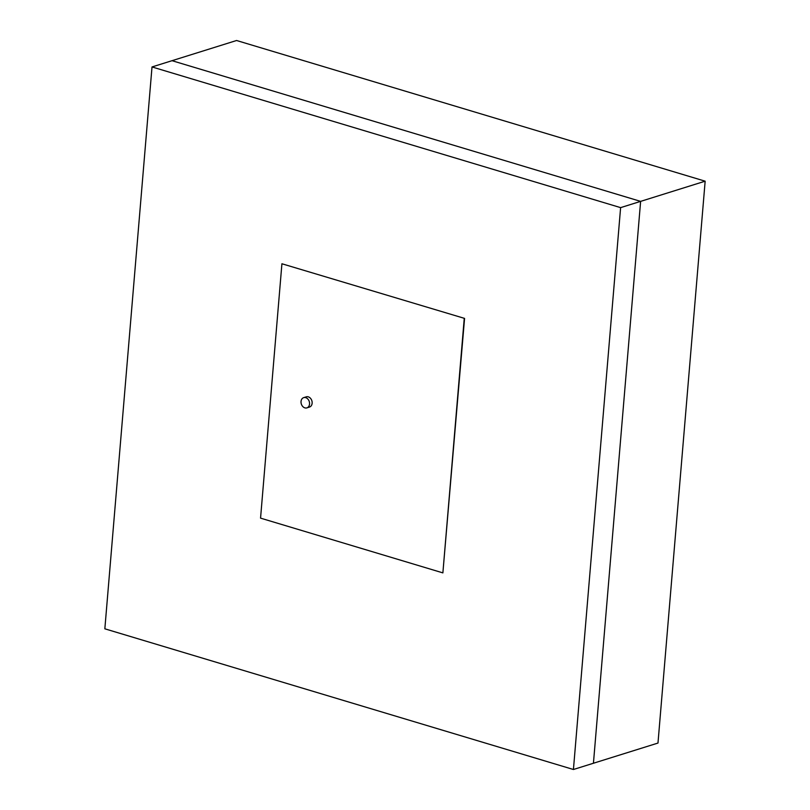 <?xml version="1.0" encoding="UTF-8"?>
<svg xmlns="http://www.w3.org/2000/svg" width="810" height="810" viewBox="0 0 810 810"><rect width="100%" height="100%" fill="white"/><g stroke="black" fill="none" stroke-linecap="round" stroke-linejoin="round"><path stroke-width="1.21" d="M306.889 407.875L309.471 407.065A5.366 4.161 -107.4 0 0 312.113 401.973A5.366 4.161 -107.4 0 0 308.306 396.849A5.366 4.161 -107.4 0 0 306.271 396.839L303.689 397.639A5.366 4.161 -107.4 0 0 301.026 402.388A5.366 4.161 -107.4 0 0 304.297 407.653A5.366 4.161 -107.4 0 0 306.889 407.875A5.366 4.161 -107.4 0 0 309.562 403.127A5.366 4.161 -107.4 0 0 306.281 397.872A5.366 4.161 -107.4 0 0 303.689 397.639M104.844 628.813L573.429 769.5L620.612 207.633L152.017 66.947L104.844 628.813M464.565 318.401L281.921 263.766L260.557 518.137L442.878 572.883L464.565 318.401L281.921 263.766M573.429 769.5L593.436 763.243L640.619 201.376L172.034 60.689L236.571 40.5L705.156 181.187L657.983 743.053L593.436 763.243L640.619 201.376L705.156 181.187M620.612 207.633L640.619 201.376L172.034 60.689L152.017 66.947M442.878 572.883L464.241 318.502"/></g></svg>
